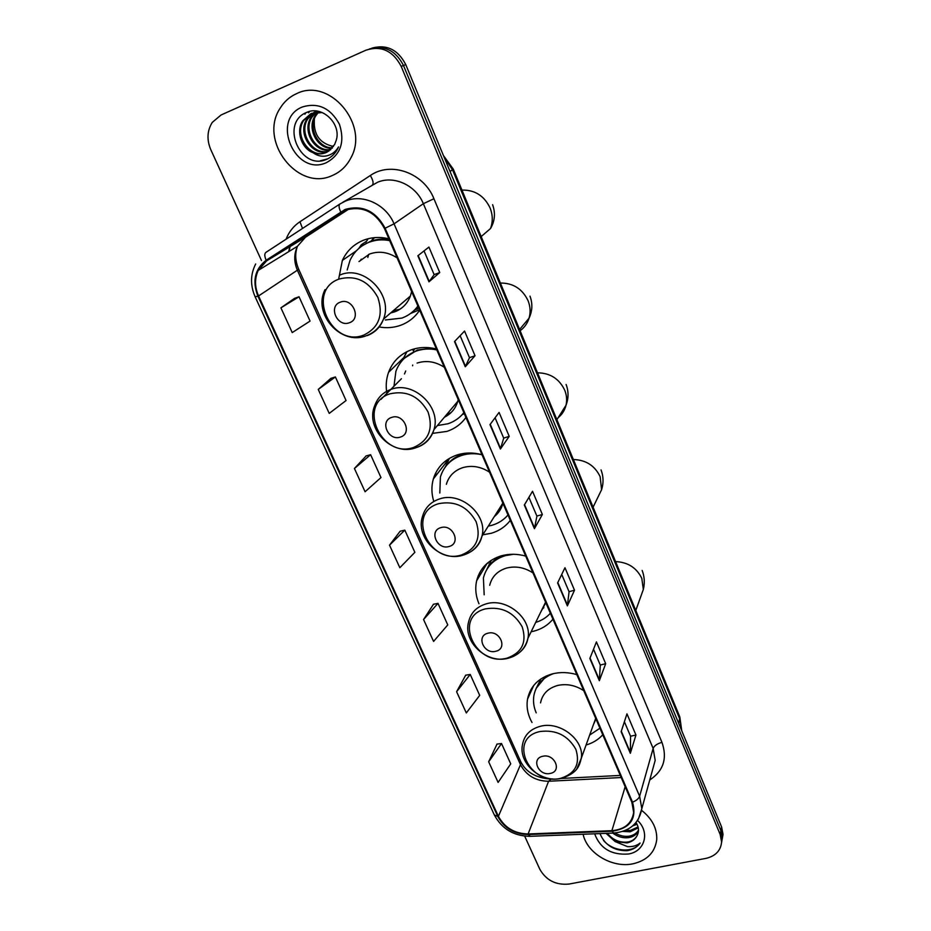 <?xml version="1.0" encoding="UTF-8"?>
<svg xmlns="http://www.w3.org/2000/svg" width="931" height="931" viewBox="0 0 931 931"><rect width="100%" height="100%" fill="white"/><g stroke="black" fill="none" stroke-linecap="round" stroke-linejoin="round"><path stroke-width="1.4" d="M576.824 674.614C568.492 672.205 560.415 671.938 552.607 673.811C538.618 677.803 530.263 686.24 527.528 699.123C526.248 707.025 527.749 714.81 532.008 722.479M525.712 556.098C517.24 553.759 509.048 553.677 501.169 555.865C488.065 560.031 479.896 568.329 476.649 580.781C474.961 588.404 475.741 596.073 478.988 603.777M531.135 631.753L533.987 631.125C541.772 629.03 548.091 625.062 552.921 619.196M481.979 454.677C473.367 452.385 465.093 452.466 457.144 454.933C444.971 459.158 437.035 467.176 433.334 478.988C431.309 486.226 431.437 493.651 433.718 501.239M482.782 534.801L491.312 533.265C499.156 530.914 505.486 526.62 510.304 520.371M436.418 349.009C427.678 346.786 419.299 347.054 411.304 349.812C400.249 353.966 392.673 361.484 388.553 372.353C386.179 379.068 385.632 386.074 386.877 393.394M432.601 433.369L446.892 431.402C454.794 428.772 461.136 424.117 465.931 417.449M388.902 238.825C380.034 236.672 371.562 237.137 363.509 240.221C353.838 244.166 346.786 250.905 342.364 260.424L338.64 279.23M379.15 326.979C386.598 328.282 393.755 327.724 400.609 325.291C408.569 322.347 414.923 317.32 419.683 310.198M368.164 238.732L365.976 242.153M416.448 308.789L418.787 308.126M371.097 241.129L373.901 237.708M413.329 350.824L414.435 348.846M586.076 745.009C592.838 743.043 598.4 739.621 602.753 734.757M722.293 838.633L723.015 834.351L721.595 826.926L405.765 64.611C397.979 49.599 386.691 44.106 371.911 48.133M524.677 836.131L539.852 869.333C546.241 880.377 555.958 885.288 569.027 884.054L705.791 858.417C715.508 856.148 720.78 850.666 721.606 841.973L720.175 834.502L401.18 66.357L403.484 65.484C395.652 50.39 384.317 44.886 369.467 48.936C384.317 44.886 395.652 50.39 403.484 65.484L720.897 830.696L403.484 65.484L405.765 64.611M721.583 842.45L722.316 838.144L720.897 830.696L722.316 838.144L721.583 842.45M531.624 690.092L531.194 689.115M480.489 574.38L479.709 572.623M436.511 474.88L435.673 472.983M434.242 476.253L434.684 477.242M478.255 575.707L478.871 577.08M529.716 691.989L530.239 693.153M296.465 93.705C289.669 96.777 284.246 101.572 280.219 108.089C258.108 140.837 297.943 191.926 332.204 175.552C340.467 172.037 346.728 166.079 350.999 157.665C369.642 124.614 329.318 76.877 296.465 93.705C289.669 96.777 284.246 101.572 280.219 108.089C258.108 140.837 297.943 191.926 332.204 175.552C340.467 172.037 346.728 166.079 350.999 157.665C369.642 124.614 329.318 76.877 296.465 93.705M583.109 834.257C586.949 853.168 612.214 868.239 632.789 863.84C647.057 860.558 655.04 852.459 656.739 839.541C657.158 828.415 652.119 818.686 641.634 810.377C652.119 818.686 657.158 828.415 656.739 839.541C655.04 852.459 647.057 860.558 632.789 863.84C612.214 868.239 586.949 853.168 583.109 834.257M345.436 210.173C362.229 205.495 375.24 211.605 384.445 228.479L631.881 802.301L633.662 812.402C631.916 823.4 624.666 829.486 611.9 830.673L528.121 833.967C514.564 833.629 504.66 827.752 498.411 816.347L258.55 295.953C254.652 287.016 254.547 278.497 258.236 270.397L266.615 260.866L345.436 210.173M345.122 209.452L266.196 260.226C254.838 269.117 252.092 281.104 257.934 296.186L497.817 816.475C504.23 828.159 514.378 834.176 528.261 834.525L612.028 831.243C630.24 828.45 637.072 818.756 632.521 802.173L385.12 228.223C375.67 210.906 362.345 204.657 345.122 209.452M624.387 721.734L630.59 736.316L630.334 753.272L635.943 735.025L626.959 713.856L621.14 731.731L630.334 753.272M630.566 736.235L635.943 735.025M593.524 649.21L600.297 665.106L599.343 680.689L605.685 663.698L596.434 641.89L589.858 658.485L599.343 680.689M600.262 665.037L605.685 663.698M561.719 574.45L569.074 591.744L567.375 605.86L574.508 590.219L564.966 567.735L557.599 582.957L567.375 605.86M569.05 591.685L574.508 590.219M439.735 272.55L434.149 274.633L428.982 281.814L439.735 272.55L428.923 247.064L417.868 255.769L428.982 281.814M460.135 335.695L469.492 357.702L465.267 366.767L475.031 355.747L464.557 331.064L454.514 341.572L465.267 366.767M469.48 357.667L475.031 355.747M495.071 417.81L503.718 438.152L500.401 449.01L509.222 436.348L499.086 412.433L489.974 424.617L500.401 449.01M503.706 438.105L509.222 436.348M528.913 497.352L536.908 516.135L534.417 528.668L542.366 514.471L532.532 491.289L524.328 505.033L534.417 528.668M536.884 516.077L542.366 514.471M401.18 66.357C392.917 50.716 381.163 45.328 365.93 50.193L221.101 114.967L212.268 122.392C207.124 130.666 206.635 139.766 210.802 149.705L261.46 260.505M465.721 675.184L456.597 691.71L466.315 712.948L479.698 695.376L470.213 674.451L465.57 675.208M497.026 744.102L488.67 761.791L498.108 782.412L510.735 763.851L501.518 743.508L496.875 744.125M366.127 455.922L354.432 468.491L365.08 491.743L380.988 477.568L370.619 454.7L365.976 455.957M330.889 378.347L318.251 389.426L329.225 413.399L346.064 400.528L335.381 376.95L330.738 378.393M294.557 298.351L280.906 307.835L292.229 332.576L310.058 321.079L299.037 296.768L294.405 298.409M433.497 604.242L423.558 619.534L433.578 641.412L447.764 624.899L437.989 603.358L433.346 604.266M389.519 545.159L399.841 567.712L414.865 552.327L404.81 530.135L400.155 531.217L389.519 545.159L404.81 530.135M434.149 274.657L424.047 250.905M354.432 468.491L370.619 454.7M318.251 389.426L335.381 376.95M280.906 307.835L299.037 296.768M423.558 619.534L437.989 603.358M456.597 691.71L470.213 674.451M488.67 761.791L501.518 743.508M332.088 148.25C317.657 149.391 306.45 128.699 315.05 115.828L318.03 112.116M332.483 147.796C318.274 148.39 307.626 128.047 316.051 115.409L318.623 112.127M330.412 149.903C315.318 153.382 301.679 131.352 310.977 117.492L315.737 112.279M316.203 111.953L317.413 111.185M330.842 149.519C315.888 152.393 302.878 130.689 312.001 117.073L316.296 112.22M316.761 111.86L317.68 111.231M328.573 151.276C313.223 157.316 296.78 134.099 306.846 119.191L313.526 112.721M314.015 112.453L315.109 111.929M329.05 150.95C313.712 156.338 298.013 133.401 307.882 118.772L314.061 112.581M314.55 112.302L316.051 111.557M313.177 152.777C317.622 154.337 321.917 154.278 326.059 152.591L334.566 144.654L336.149 140.523C341.735 124.16 322.475 105.424 307.288 112.151C279.824 122.089 299.503 169.477 325.094 159.957L326.397 159.457C331.285 157.351 335.032 153.836 337.627 148.913L338.535 146.935C335.625 151.834 331.517 154.837 326.222 155.954C321.672 156.792 317.32 155.733 313.177 152.777C301.784 148.785 295.604 131.539 302.656 120.914L310.966 113.605L322.173 112.535M327.084 152.114L326.618 152.323C311.28 159.783 293.207 135.984 303.704 120.483L311.92 113.221M333.484 146.458C319.554 143.432 313.188 134.227 314.387 118.831M302.272 106.995C270.071 119.796 295.639 177.204 326.548 162.588C340.769 154.604 345.052 141.826 339.431 124.242C330.47 107.973 318.088 102.224 302.272 106.995M327.863 158.782L320.427 160.76M305.31 113.023L304.903 114.222L305.88 112.744M309.348 111.511L308.51 112.779L309.79 111.406M349.439 322.72C361.95 318.728 352.384 297.082 340.281 302.179C327.828 306.311 337.441 327.712 349.439 322.72M390.648 312.967L394.732 311.827C402.215 308.952 407.429 303.681 410.396 296.023L411.642 291.531M397.118 257.875C388.076 252.033 378.882 250.753 369.537 254.047L358.994 261.564M385.283 319.985L401.924 318.088C408.43 315.679 413.76 311.676 417.903 306.078M389.693 240.64C382.432 239.232 375.507 239.791 368.944 242.304C360.25 245.842 353.931 251.905 349.975 260.482L347.182 269.99M413.585 310.966L418.031 306.357M389.228 239.57C382.525 238.534 376.147 239.186 370.096 241.501L362.531 245.609M388.983 238.988L387.913 239.383M374.541 237.649L371.166 241.106M361.298 259.155L360.344 260.61M393.173 310.803L399.574 309.278M415.529 309.592L417.647 308.883M419.497 309.767L410.536 313.491M358.761 248.484L361.275 244.818L365.79 241.723L366.5 243.363M368.699 254.384L367.803 257.456M400.411 437.058C412.829 433.555 403.67 412.852 391.66 417.414C379.289 421.056 388.483 441.527 400.411 437.058M444.401 417.228C451.093 413.888 455.55 408.593 457.761 401.354L458.215 399.55M444.296 367.268C435.429 361.531 426.351 360.134 417.088 363.067M437.395 425.56L447.927 423.768C454.386 421.615 459.705 417.914 463.871 412.666M436.802 349.905C429.645 348.415 422.802 348.799 416.285 351.057C406.37 354.781 399.574 361.531 395.896 371.306L393.976 386.237M432.182 348.101L417.309 350.044L404.531 358.132M446.473 414.772L451.128 412.526M414.784 348.753L413.352 350.871M427.934 347.6L427.248 348.066M405.718 370.992L404.485 373.959M402.739 359.669L406.754 351.755M412.701 365.068L412.596 365.802M413.853 352.011L412.689 349.346M402.506 360.192L407.01 351.627M464.278 413.632L462.172 414.667M449.173 546.462C461.497 543.401 452.734 523.594 440.805 527.668C428.539 530.845 437.337 550.442 449.173 546.462M494.314 516.589C498.69 513.121 501.553 508.652 502.891 503.171M489.531 472.192C480.85 466.571 471.901 465.058 462.695 467.665C454.281 470.551 448.835 476.09 446.356 484.295M488.263 526.143L492.092 525.235C498.504 523.303 503.799 519.894 507.989 514.983M482.002 454.735C474.95 453.176 468.177 453.397 461.706 455.41C450.79 459.192 443.68 466.384 440.398 476.998L439.828 493.058M467.153 453.094L462.614 454.212C455.748 456.458 450.255 460.345 446.158 465.884M496.002 513.924L498.888 511.887M446.1 463.766L447.671 459.46M458.995 455.585L458.529 454.526M445.344 466.931L449.44 458.355M495.886 651.246C508.105 648.604 499.703 629.635 487.867 633.231C475.694 635.989 484.132 654.772 495.886 651.246M540.725 612.109L545.81 602.694M532.974 572.926C524.456 567.398 515.623 565.792 506.499 568.085C497.468 570.924 491.871 576.65 489.694 585.273M535.697 622.408C541.563 620.616 546.45 617.567 550.372 613.273M513.516 554.271L505.324 555.632C493.593 559.368 486.285 566.816 483.398 577.988L484.178 594.816M542.11 609.258L543.867 607.664M502.484 555.516C495.723 558.356 490.637 562.79 487.216 568.806M488.077 563.243L488.286 562.405M499.342 556.994L499.761 556.296M486.75 569.551L491.312 560.253M550.349 773.405C562.429 771.229 554.445 753.202 542.715 756.286C530.682 758.567 538.7 776.419 550.349 773.405M593.501 724.434L595.968 719.011M583.737 690.651C575.405 685.239 566.723 683.505 557.692 685.46C548.068 688.172 542.354 693.979 540.539 702.882M589.672 735.048L599.936 728.217M594.63 721.327L595.561 720.245M546.253 675.976L536.233 688.253M553.631 673.578C542.622 677.605 536.047 684.913 533.905 695.492C532.963 701.264 533.719 707.048 536.198 712.843M638.259 827.787L630.159 831.814L622.827 831.406M638.061 826.949L630.566 830.371L625.492 830.382M638.48 830.824C636.641 834.607 633.313 836.888 628.506 837.656C622.979 838.319 617.73 836.806 612.738 833.105M638.503 830.149C636.513 833.489 633.324 835.503 628.925 836.189C624.294 836.818 619.674 835.747 615.065 832.977M599.971 833.606C604.789 844.964 613.738 850.678 626.807 850.736L628.041 850.527C633.348 849.444 637.363 846.942 640.086 843.044C636.862 845.709 632.673 846.907 627.517 846.64L615.158 841.577L627.029 842.904C631.881 841.857 635.256 839.39 637.153 835.491C635.256 839.145 631.963 841.345 627.261 842.09C619.255 842.73 612.621 839.809 607.384 833.315M615.158 841.577L606.011 833.361M637.048 824.261L632.743 825.878M636.536 823.307L634.686 824.04M594.653 833.804C600.192 848.525 611.469 855.263 628.495 854.006C644.892 851.446 650.257 832.372 637.584 820.444M637.153 835.491C639.236 831.36 638.875 827.031 636.048 822.515M640.086 843.044C633.452 853.459 612.901 851.784 603.474 840.367M681.771 730.8L679.886 719.36L452.547 169.849L444.215 157.409M450.045 171.49L453.292 169.151L679.816 716.951L681.748 730.719M721.595 826.926L720.175 834.502M679.816 716.951L678.792 723.585M286.073 239.197C288.947 231.842 293.568 226.024 299.945 221.753L370.34 175.505C390.834 161.04 423.919 172.991 433.927 198.734L661.953 742.356C657.298 743.636 654.353 745.661 653.143 748.431L423.349 203.703C416.052 185.362 393.976 175.109 377.486 182.301L342.701 202.353M661.953 742.356C667.539 758.346 663.477 770.88 649.768 779.957M652.875 768.738L655.191 760.371L653.143 748.431L639.62 796.238L641.82 808.667L638.398 819.14M340.641 211.779C338.791 207.706 338.593 205.088 340.048 203.912L345.482 201.073C362.811 193.543 386.214 204.459 394.057 223.847L385.12 228.223M255.676 263.985C250.358 274.412 250.171 285.34 255.129 296.768L257.934 296.186M497.817 816.475L494.338 814.939L255.141 296.814M528.261 834.525L530.333 836.294M339.92 203.994L265.963 252.348C264.346 253.628 264.416 256.258 266.196 260.226M612.028 831.243L613.832 833.059M632.521 802.173C636.35 800.625 638.724 798.647 639.62 796.238L394.057 223.847L423.349 203.703L433.927 198.734M289.832 246.75L288.645 251.707M299.945 221.753L302.528 228.444M370.34 175.505C373.145 180.323 373.796 183.488 372.307 185.013M498.411 816.347L520.487 764.665C526.352 775.546 535.709 781.086 548.58 781.26L621.198 777.536M528.121 833.967L548.58 781.26L551.292 778.991L552.595 778.921M611.9 830.673L625.167 786.73M341.06 212.443L342.561 211.546M266.615 260.866L305.461 237.254L297.443 246.284C293.859 253.965 293.87 262.018 297.478 270.456L520.487 764.665L520.604 761.383M348.811 209.079L305.461 237.254M258.55 295.953L298.723 269.315L520.72 761.639C525.91 772.043 535.721 777.851 550.14 779.038M534.603 528.191L524.549 504.66M500.61 448.591L490.23 424.28M465.523 366.418L454.794 341.281M429.272 281.523L418.17 255.525M567.538 605.325L557.797 582.538M599.471 680.107L590.033 658.019M630.438 752.644L621.303 731.231M461.951 190.099C474.833 189.796 484.225 195.766 490.09 207.997C492.825 214.968 492.965 221.822 490.509 228.537L481.176 236.579M363.951 335.009C378.917 327.572 383.549 315.039 377.846 297.408C368.629 280.964 355.712 274.843 339.105 279.056C305.263 290.681 331.448 348.45 363.951 335.009M367.186 335.602C375.007 332.623 380.442 327.13 383.491 319.112C393.627 294.976 363.893 264.416 340.269 274.913M411.968 312.374L418.333 307.067M500.389 283.047C513.144 282.977 522.372 288.854 528.063 300.678C530.391 306.555 530.717 312.397 529.041 318.193C527.423 323.394 524.444 327.572 520.103 330.726M413.83 447.357C428.726 440.631 433.474 428.865 428.074 412.037C419.194 396.269 406.521 390.194 390.054 393.813C356.468 404.089 381.535 459.39 413.83 447.357M417.286 447.276C425.735 444.157 431.297 438.268 433.962 429.633C441.585 407.01 413.364 380.442 391.02 389.367C383.013 392.312 377.579 397.735 374.728 405.648C364.905 428.469 391.765 456.155 415.121 448.009C424.431 445.006 430.716 438.873 433.962 429.633L457.761 401.354M462.847 413.911L463.952 412.864M537.513 372.819C550.128 372.959 559.205 378.742 564.721 390.182C566.723 395.198 567.154 400.214 566.013 405.229C564.768 410.28 562.138 414.446 558.135 417.705M461.601 554.923C476.404 548.859 481.246 537.804 476.137 521.732C467.583 506.592 455.143 500.564 438.827 503.648C405.485 512.667 429.517 565.652 461.601 554.923M470.388 551.943C476.497 548.266 480.384 542.948 482.025 535.988C487.786 514.855 460.903 491.3 439.607 498.911C430.809 501.867 425.141 507.616 422.604 516.158C414.912 537.722 440.433 562.266 462.544 555.353C472.599 552.374 479.093 545.915 482.025 535.988L502.856 503.089M573.368 459.542C585.867 459.891 594.793 465.593 600.134 476.66L601.589 489.694L596.573 500.005M507.372 658.019C522.082 652.573 527.016 642.169 522.175 626.807C513.924 612.261 501.716 606.279 485.54 608.862C452.478 616.718 475.52 667.55 507.372 658.019M520.254 651.875C524.386 648.267 526.946 643.752 527.924 638.329C532.276 618.591 506.58 597.365 486.157 603.87C476.719 606.756 470.888 612.668 468.677 621.617C462.602 642.018 486.96 664.164 508.023 658.287C518.683 655.389 525.317 648.744 527.924 638.329L545.578 602.159M615.577 561.602C627.913 562.173 636.664 567.782 641.82 578.419L643.333 589.486L640.47 597.434M560.776 778.281C575.358 773.521 580.385 763.862 575.847 749.315C567.945 735.432 555.993 729.508 540.015 731.533C507.279 738.097 529.204 786.451 560.776 778.281M576.941 768.645L581.328 758.148C584.4 739.947 559.985 720.885 540.434 726.273C530.379 728.996 524.421 734.966 522.582 744.183C518.008 763.315 541.132 783.227 561.137 778.409C577.86 773.102 579.373 765.654 581.328 758.148L595.689 718.383M540.83 678.967L536.07 688.603M533.719 685.46L527.528 699.123M487.076 563.406L476.649 580.781M446.822 461.555L433.334 478.988M403.426 357.911L388.553 372.353M356.48 250.695L342.364 260.424M443.459 155.558L453.292 169.151M723.015 834.351L721.606 841.973M652.794 769.041L641.82 808.667C639.05 823.528 629.519 831.662 613.226 833.082L529.623 836.329C513.668 835.933 501.937 828.869 494.419 815.125M290.076 246.61L289.076 251.44M258.236 270.397L297.443 246.284C294.801 253.453 295.232 261.134 298.723 269.315M560.66 778.502L620.279 775.418M316.051 115.409L315.05 115.828M312.001 117.073L310.977 117.492M307.882 118.772L306.846 119.191M303.704 120.483L302.656 120.914M410.396 296.023L383.491 319.112C379.976 327.409 374.029 333.03 365.662 335.963C340.769 345.587 312.397 313.735 325.059 289.657M492.604 204.704C495.595 213.106 494.896 221.054 490.509 228.537M412.864 311.617L418.31 306.997M519.579 329.469L529.041 318.193C532.427 311.012 532.753 303.657 529.995 296.151M401.424 378.731L380.919 399.411M556.889 419.683L566.013 405.229C568.666 398.305 568.701 391.404 566.118 384.503M593.082 507.197L601.589 489.694C603.684 482.991 603.509 476.393 601.042 469.899M635.78 610.468L643.333 589.486C644.915 582.957 644.52 576.615 642.157 570.447"/></g></svg>
